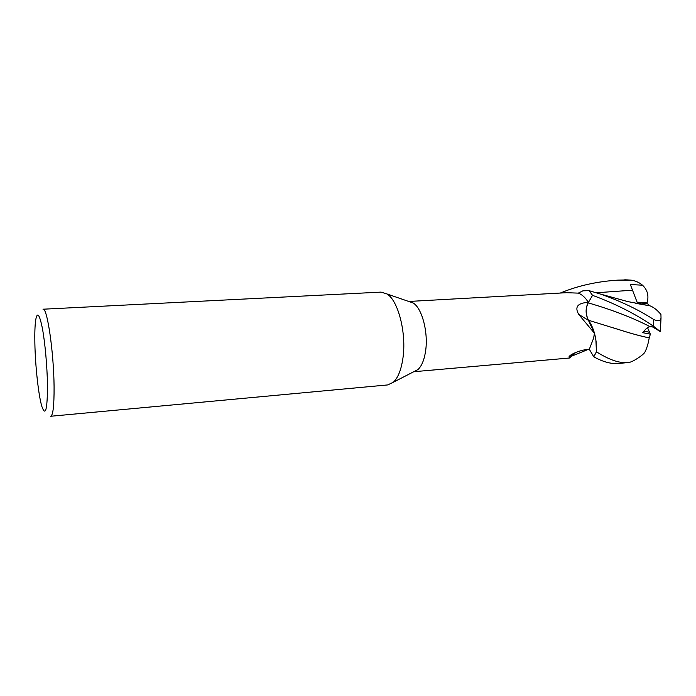 <?xml version="1.0" encoding="UTF-8"?>
<svg xmlns="http://www.w3.org/2000/svg" width="696" height="696" viewBox="0 0 696 696"><rect width="100%" height="100%" fill="white"/><g stroke="black" fill="none" stroke-linecap="round" stroke-linejoin="round"><path stroke-width="1.04" d="M635.17 303.23L650.107 305.875C653.753 307.293 657.363 310.164 660.93 314.479L661.017 318.037C660.426 321.117 657.911 321.561 653.474 319.36C638.249 309.572 620.632 301.159 600.613 294.121L589.147 290.676L592.522 295.374L588.172 302.856C585.493 308.485 585.597 314.288 588.485 320.256L594.428 333.166L596.072 341.223L596.455 351.724L593.766 356.813C602.788 361.807 610.879 364.025 618.065 363.503L627.575 362.616C619.301 363.312 608.93 359.702 596.446 351.793L595.88 339.805L596.455 351.724M649.22 337.917C640.407 336.055 630.689 333.401 620.049 329.965L588.52 320.264C592.192 325.545 594.645 332.053 595.88 339.805C594.645 332.062 592.192 325.545 588.52 320.264L588.468 320.247C585.597 314.288 585.493 308.485 588.172 302.856L592.54 295.348C615.264 303.647 635.622 313.966 653.587 326.302L660.452 331.644L652.343 326.815L650.273 326.755C648.402 326.572 645.888 328.538 642.73 332.662L650.377 334.193L649.211 337.917C648.246 343.737 646.749 348.592 644.74 352.489C642.243 355.743 633.282 361.581 629.306 362.399L627.575 362.616M381.06 292.111L387.028 293.973C398.329 300.681 406.69 333.636 402.897 358.405C401.192 369.889 398.008 377.832 393.362 382.226L387.715 384.923L50.695 416.26C53.044 415.416 54.175 405.603 54.079 386.828C53.844 352.463 47.154 307.032 43.013 309.215L381.06 292.111M408.813 301.481L413.154 302.978C422.124 308.241 428.553 332.879 425.526 351.489C424.16 360.128 421.628 366.166 417.931 369.576L413.85 371.681M647.524 301.02L647.062 302.934L637.058 302.16L645.227 302.708L645.053 303.43M34.861 343.137C34.669 333.201 34.931 325.589 35.644 320.317C37.184 311.286 39.411 313.879 42.334 328.077C45.005 342.18 47.189 366.235 47.467 384.792C47.424 409.822 45.544 417 41.821 406.325C38.471 395.197 35.27 365.713 34.861 343.137M594.428 333.236L578.689 314.357C574.557 307.119 577.497 303.143 587.528 302.429L588.346 302.368L588.094 302.795C585.345 308.519 585.466 314.383 588.468 320.386L594.428 333.236L593.618 338.186L589.329 349.218L588.503 349.296C579.872 349.992 569.563 354.664 569.024 356.857L571.103 354.795M566.535 292.694L578.376 293.129C582.134 294.608 585.458 297.688 588.346 302.368M575.505 352.585L569.754 357.988L569.024 356.857M571.738 356.013L570.816 355.525M588.468 320.386L578.689 314.357M575.67 352.524L571.642 356.126L575.67 352.524M575.635 352.533L571.781 356.03M589.268 349.218L593.784 356.839L596.446 351.793M578.324 293.12L582.926 290.815L589.077 290.658M589.147 290.676L592.522 295.374L588.137 302.847C585.432 308.485 585.536 314.288 588.442 320.256L588.468 320.247M649.542 332.27L643.887 331.148L649.542 332.279L647.55 327.694M560.332 293.042C577.828 285.76 597.038 281.445 617.97 280.123L631.046 280.131C635.457 280.766 639.285 282.454 642.512 285.203L630.341 284.525L637.266 302.63L647.41 303.7L650.02 305.857M612.558 327.625L619.979 329.939C630.707 333.393 640.451 336.038 649.203 337.882M589.199 290.684L592.54 295.348M642.512 285.203C647.089 289.536 648.75 294.817 647.515 301.02M649.542 332.279L650.377 334.193M588.094 302.795L587.528 302.429M650.273 326.755C632.716 317.733 612.019 309.764 588.172 302.856L588.137 302.847M596.455 351.715L593.766 356.813M632.42 290.197L596.42 292.764M653.474 319.36L653.587 326.302M617.97 280.123L627.827 279.905M413.154 302.978L387.028 293.973M566.814 292.685L408.743 301.464M572.512 353.986L569.111 357.109M569.754 357.988L413.789 371.716M417.931 369.576L393.362 382.226M588.555 349.288L571.599 356.178M646.375 305.135L627.653 301.559L600.613 294.121M661.017 318.037L660.373 331.574M631.046 280.131L624.773 279.775"/></g></svg>
